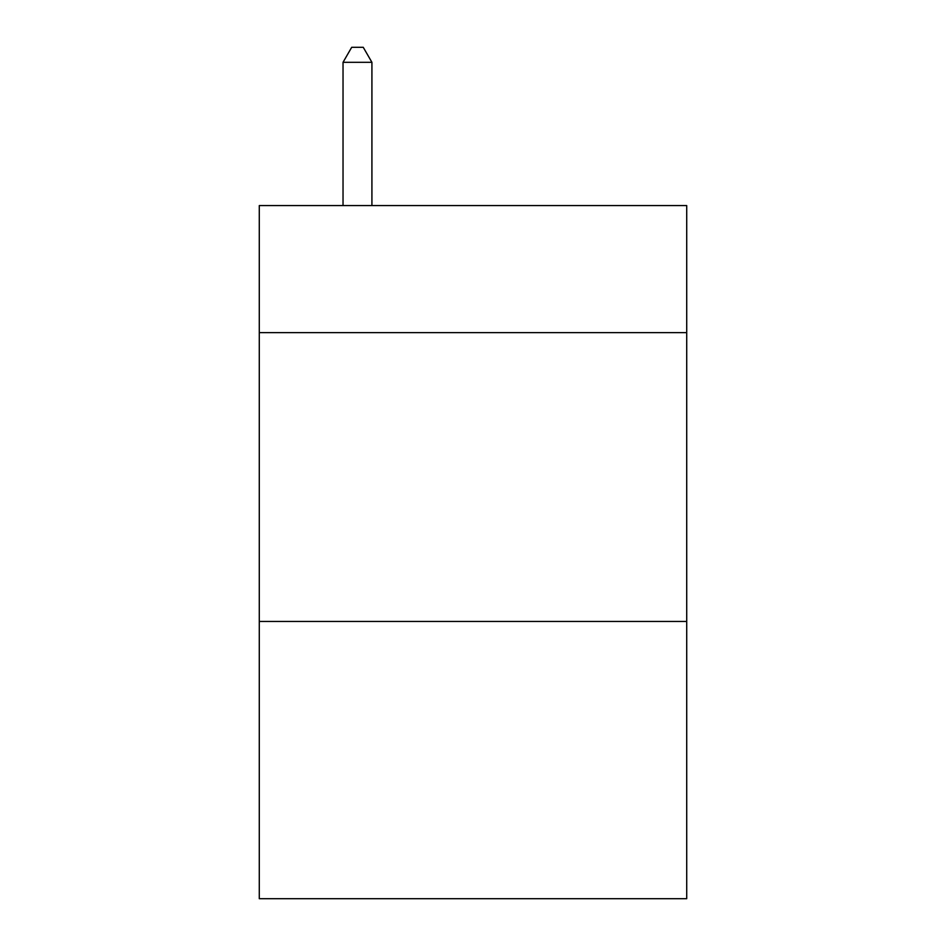 <?xml version="1.0" encoding="UTF-8"?>
<svg xmlns="http://www.w3.org/2000/svg" width="946" height="946" viewBox="0 0 946 946"><rect width="100%" height="100%" fill="white"/><g stroke="black" fill="none" stroke-linecap="round" stroke-linejoin="round"><path stroke-width="1.42" d="M686.713 332.637L686.713 205.566L259.287 205.566L259.287 332.637L686.713 332.637L686.713 898.7L259.287 898.7L259.287 332.637M686.713 621.451L259.287 621.451M371.92 205.566L371.92 62.318L343.031 62.318L343.031 205.566M343.031 62.318L351.699 47.3L363.252 47.3L371.92 62.318"/></g></svg>

